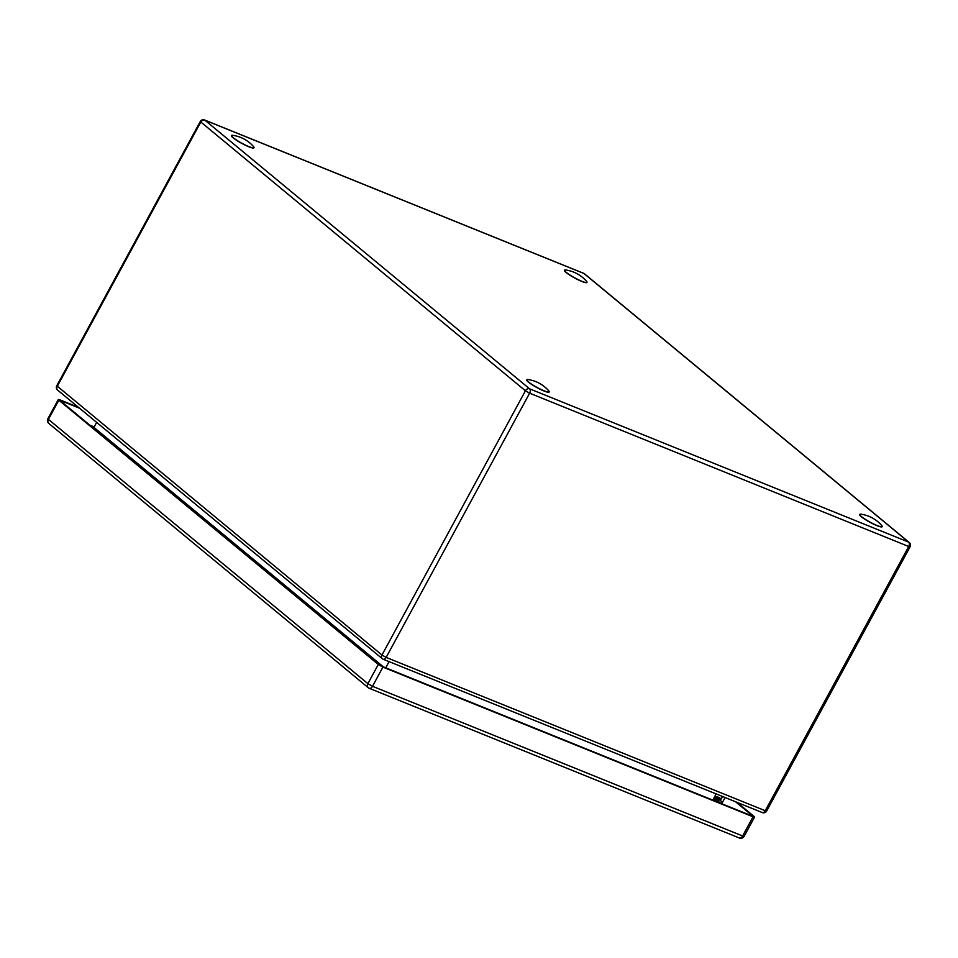 <?xml version="1.0" encoding="UTF-8"?>
<svg xmlns="http://www.w3.org/2000/svg" width="958" height="958" viewBox="0 0 958 958"><rect width="100%" height="100%" fill="white"/><g stroke="black" fill="none" stroke-linecap="round" stroke-linejoin="round"><path stroke-width="1.44" d="M79.502 408.192L59.552 400.121L380.661 665.774L753.335 816.503L735.469 801.714M737.001 802.337L754.054 816.444L754.569 817.114L753.036 816.791L382.925 667.103L378.302 664.469L58.833 400.181L58.318 399.51L59.851 399.821L78.52 407.378M721.721 803.714L725.086 797.511M714.201 797.535A7.161 5.628 -50.4 0 1 719.877 798.062A7.161 5.628 -50.4 0 1 719.997 798.17L719.374 798.876M718.392 800.014L717.602 800.66M717.734 800.768A3.712 2.922 129.6 0 0 717.674 800.72A3.712 2.922 129.6 0 0 714.836 800.409M722.524 796.481L720.56 800.098M714.728 800.732A3.401 2.682 -50.4 0 1 715.494 800.493A3.401 2.682 -50.4 0 1 717.482 800.948A3.401 2.682 -50.4 0 1 717.853 801.343M717.841 802.145A3.401 2.682 -50.4 0 1 719.53 802.648L718.296 801.63A3.401 2.682 129.6 0 0 716.309 801.163A2.67 2.108 129.6 0 0 715.41 801.163M718.416 800.038A1.006 0.79 -50.4 0 1 718.069 801.307L717.961 801.403M719.506 799.008A6.215 4.886 129.6 0 0 719.266 798.792A6.215 4.886 129.6 0 0 715.339 798.014A6.215 4.886 129.6 0 0 713.542 798.744M712.968 799.918A6.215 4.886 -50.4 0 1 715.83 798.421A6.215 4.886 -50.4 0 1 719.757 799.2A6.215 4.886 -50.4 0 1 721.206 803.499M714.716 800.876A1.006 0.79 129.6 0 1 715.542 799.798A4.754 3.736 129.6 0 1 718.751 800.253A1.006 0.79 129.6 0 1 718.56 801.714L718.488 801.774M712.8 800.11L716.165 793.907M383.428 666.9L93.932 427.388L96.65 422.382M385.727 667.822L389.08 661.619M92.974 427.771L93.932 427.388M859.721 514.458A12.765 1.904 28.5 0 0 859.673 514.53A12.765 1.904 28.5 0 0 860.571 516.039A12.765 1.904 28.5 0 0 872.738 523.727A12.765 1.904 28.5 0 0 882.102 526.708A12.765 1.904 28.5 0 0 882.126 526.625M881.719 525.499A12.765 1.904 -151.5 0 1 882.186 526.553A12.765 1.904 -151.5 0 1 872.822 523.571A12.765 1.904 -151.5 0 1 860.655 515.895A12.765 1.904 -151.5 0 1 859.745 514.374A12.765 1.904 -151.5 0 1 860.883 514.183A33.853 33.853 0 0 1 881.719 525.499M526.744 379.787A12.765 1.904 28.5 0 0 526.696 379.859A12.765 1.904 28.5 0 0 526.828 380.482A12.765 1.904 28.5 0 0 538.444 388.385A12.765 1.904 28.5 0 0 549.126 392.038A12.765 1.904 28.5 0 0 549.15 391.954M549.066 391.259A12.765 1.904 -151.5 0 1 549.209 391.882A12.765 1.904 -151.5 0 1 538.528 388.229A12.765 1.904 -151.5 0 1 526.912 380.326A12.765 1.904 -151.5 0 1 526.768 379.703A12.765 1.904 -151.5 0 1 527.906 379.512A33.853 33.853 0 0 1 548.742 390.828A12.765 1.904 -151.5 0 1 549.066 391.259M564.525 270.24A12.765 1.904 28.5 0 0 564.466 270.312A12.765 1.904 28.5 0 0 564.609 270.934A12.765 1.904 28.5 0 0 576.225 278.838A12.765 1.904 28.5 0 0 586.907 282.49A12.765 1.904 28.5 0 0 586.931 282.406M586.847 281.712A12.765 1.904 -151.5 0 1 586.991 282.347A12.765 1.904 -151.5 0 1 576.309 278.694A12.765 1.904 -151.5 0 1 564.693 270.791A12.765 1.904 -151.5 0 1 564.549 270.156A12.765 1.904 -151.5 0 1 565.687 269.976A33.853 33.853 0 0 1 586.524 281.281A12.765 1.904 -151.5 0 1 586.847 281.712M231.549 135.569A12.765 1.904 28.5 0 0 231.501 135.641A12.765 1.904 28.5 0 0 231.632 136.264A12.765 1.904 28.5 0 0 243.248 144.167A12.765 1.904 28.5 0 0 253.93 147.819A12.765 1.904 28.5 0 0 253.954 147.736M253.87 147.041A12.765 1.904 -151.5 0 1 254.014 147.664A12.765 1.904 -151.5 0 1 243.332 144.023A12.765 1.904 -151.5 0 1 231.716 136.12A12.765 1.904 -151.5 0 1 231.573 135.485A12.765 1.904 -151.5 0 1 232.71 135.306A33.853 33.853 0 0 1 253.547 146.61A12.765 1.904 -151.5 0 1 253.87 147.041M58.318 399.51L47.9 418.694L48.415 419.364L367.884 683.653L378.302 664.469M382.925 667.103L372.506 686.287A3.796 2.275 112 0 1 369.285 688.311A3.796 2.275 112 0 1 368.914 688.095A3.796 2.982 -50.4 0 1 368.279 687.724A3.796 2.982 -50.4 0 1 367.884 683.653L372.506 686.287L742.618 835.975L753.036 816.791M739.025 837.783A3.796 2.275 -68 0 0 739.396 838.01A3.796 2.275 -68 0 0 742.618 835.975L744.15 836.298L754.569 817.114M58.833 400.181L48.415 419.364A3.796 2.982 129.6 0 0 48.81 423.424L368.279 687.724A3.796 3.796 0 0 0 369.285 688.311L739.396 838.01A3.796 3.796 0 0 0 744.15 836.298M90.016 425.328L93.357 426.561A15.52 9.293 112 0 1 94.159 426.969M200.246 121.546A3.449 3.449 0 0 1 204.569 119.99A3.449 2.06 112 0 1 204.904 120.193A3.449 2.718 129.6 0 0 200.713 122.157L57.24 386.385A3.449 2.718 129.6 0 0 57.612 390.086L382.326 658.721A3.449 2.718 -50.4 0 1 381.967 655.021L525.427 390.792L200.246 121.546L56.773 385.775L381.967 655.021L386.158 657.416L765.238 810.731L908.711 546.503L529.63 393.187L386.158 657.416A3.449 2.06 112 0 1 383.224 659.26A3.449 2.06 112 0 1 382.901 659.056A3.449 2.718 -50.4 0 1 382.326 658.721A3.449 3.449 0 0 0 383.224 659.26L762.305 812.576A3.449 2.06 -68 0 0 765.238 810.731L766.64 811.019L910.1 546.79L908.711 546.503A3.449 2.06 -68 0 0 908.699 542.144L583.985 273.509L204.904 120.193L529.618 388.828A3.449 2.06 112 0 1 529.63 393.187L525.427 390.792A3.449 2.718 -50.4 0 1 529.618 388.828L908.699 542.144A3.449 2.718 -50.4 0 1 909.262 542.491L584.548 273.856A3.449 2.718 129.6 0 0 583.985 273.509A3.449 2.06 -68 0 0 583.65 273.317A3.449 2.06 -68 0 0 583.266 273.222M761.981 812.372A3.449 2.06 -68 0 0 762.305 812.576A3.449 3.449 0 0 0 766.64 811.019M47.9 418.694A3.796 3.796 0 0 0 48.81 423.424M712.932 799.882L713.578 800.421M93.357 426.561L94.195 426.909M716.596 800.217L717.482 800.948M56.773 385.775A3.449 3.449 0 0 0 57.612 390.086M204.569 119.99L583.65 273.317A3.449 3.449 0 0 1 584.548 273.856M910.1 546.79A3.449 3.449 0 0 0 909.262 542.491"/></g></svg>
